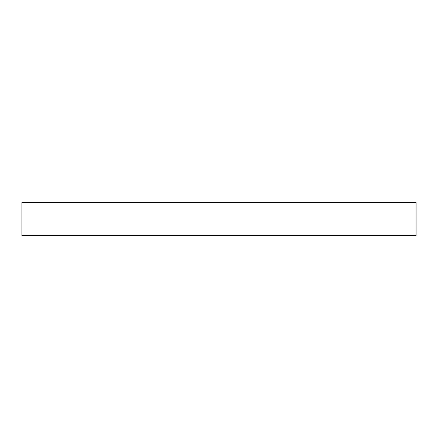 <?xml version="1.0" encoding="UTF-8"?>
<svg xmlns="http://www.w3.org/2000/svg" width="438" height="438" viewBox="0 0 438 438"><rect width="100%" height="100%" fill="white"/><g stroke="black" fill="none" stroke-linecap="round" stroke-linejoin="round"><path stroke-width="0.33" stroke-dasharray="2.19 1.64" d="M21.9 202.575L416.1 202.575L21.9 202.575M416.1 235.425L21.9 235.425L416.1 235.425"/><path stroke-width="0.66" d="M21.9 202.575L21.9 235.425L416.1 235.425L416.1 202.575L21.9 202.575L21.9 235.425L416.1 235.425L416.1 202.575L21.9 202.575"/></g></svg>
